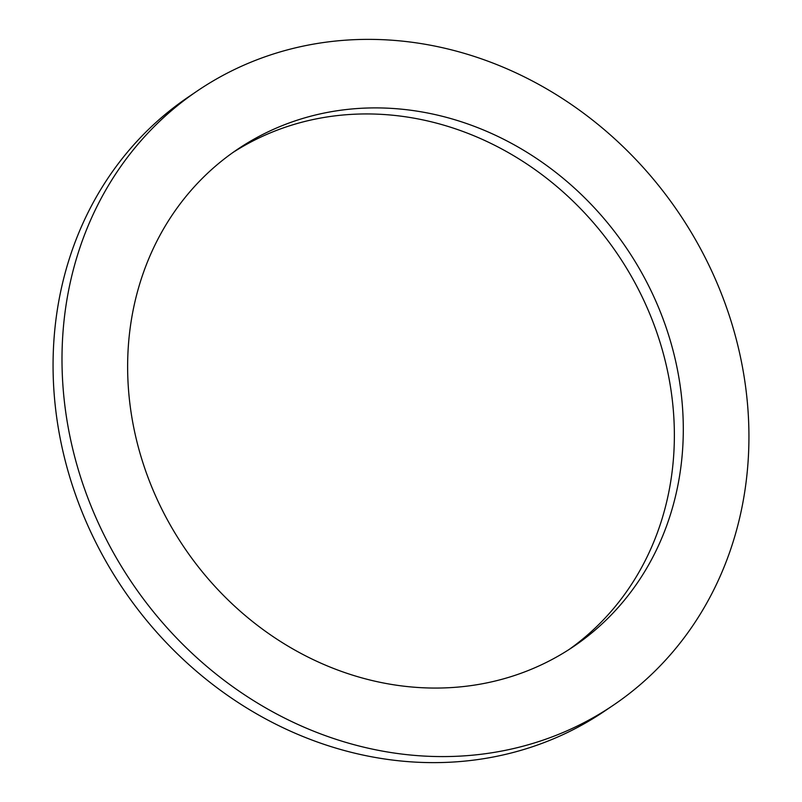 <?xml version="1.0" encoding="UTF-8"?>
<svg xmlns="http://www.w3.org/2000/svg" width="802" height="802" viewBox="0 0 802 802"><rect width="100%" height="100%" fill="white"/><g stroke="black" fill="none" stroke-linecap="round" stroke-linejoin="round"><path stroke-width="1.2" d="M197.633 90.726L188.711 96.761A370.945 330.123 55.9 0 0 69.634 476.599A370.945 330.123 55.9 0 0 604.367 711.274L613.289 705.239A370.945 330.123 55.9 0 0 732.366 325.401A370.945 330.123 55.9 0 0 197.633 90.726A370.945 330.123 55.9 0 0 78.566 470.563A370.945 330.123 55.9 0 0 613.289 705.239M232.921 152.51A300.058 267.046 -124.1 0 1 660.968 345.311A300.058 267.046 -124.1 0 1 569.079 649.49M141.032 456.689A300.058 267.046 -124.1 0 1 237.342 149.443A300.058 267.046 -124.1 0 1 669.901 339.276A300.058 267.046 -124.1 0 1 573.58 646.522A300.058 267.046 -124.1 0 1 141.032 456.689"/></g></svg>
